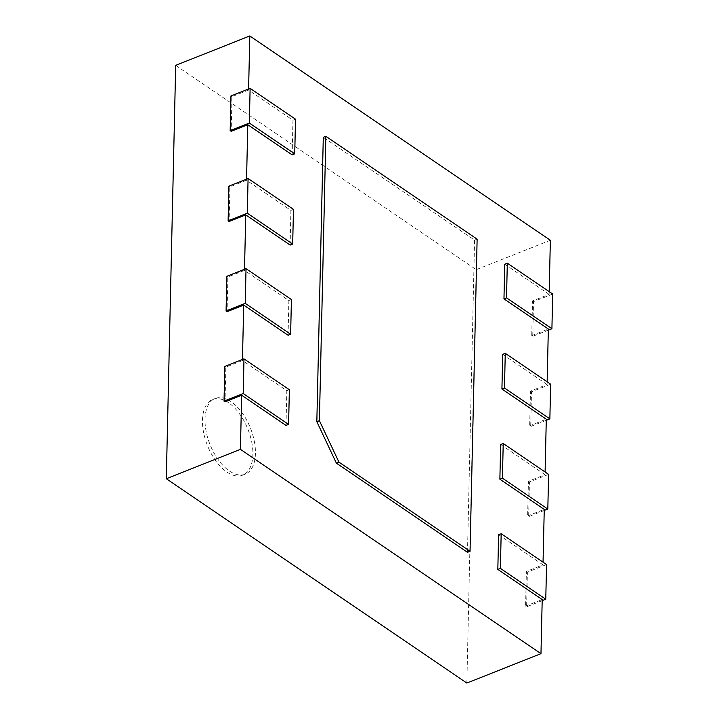 <?xml version="1.0" encoding="UTF-8"?>
<svg xmlns="http://www.w3.org/2000/svg" width="719" height="719" viewBox="0 0 719 719"><rect width="100%" height="100%" fill="white"/><g stroke="black" fill="none" stroke-linecap="round" stroke-linejoin="round"><path stroke-width="0.54" stroke-dasharray="3.6 2.7" d="M231.006 401.651A40.704 21.813 68.4 0 0 215.215 398.488A40.704 21.813 68.4 0 0 209.948 444.369A40.704 21.813 68.4 0 0 245.233 474.172A40.704 21.813 68.4 0 0 254.301 441.142A40.704 21.813 68.4 0 0 231.006 401.651M228.453 402.667A40.704 21.813 68.4 0 0 212.653 399.503A40.704 21.813 68.4 0 0 207.396 445.385A40.704 21.813 68.4 0 0 242.68 475.178A40.704 21.813 68.4 0 0 251.74 442.158A40.704 21.813 68.4 0 0 228.453 402.667M175.688 65.348L476.239 269.661L466.856 683.05M550.359 240.263L476.239 269.661M548.318 330.138L532.743 336.321L531.727 335.638L532.518 300.955L549.127 294.368L549.19 291.653M531.727 335.638L548.345 329.041M546.269 420.309L530.694 426.484L529.687 425.801L530.469 391.118L547.087 384.53L547.15 381.825M529.687 425.801L546.296 419.213M544.229 510.472L528.645 516.655L527.638 515.972L528.429 481.29L545.038 474.702L545.101 471.988M527.638 515.972L544.256 509.376M542.18 600.644L526.605 606.827L525.589 606.135L526.38 571.461L542.989 564.864L543.052 562.159M525.589 606.135L542.207 599.547M292.166 154.9L292.957 120.217L248.576 90.055L248.603 88.958M248.576 90.055L231.967 96.643L231.176 131.316M290.125 245.062L290.907 210.388L246.536 180.217L246.554 179.121M246.536 180.217L229.918 186.805L229.127 221.488M288.076 335.234L288.867 300.551L244.487 270.389L244.514 269.292M244.487 270.389L227.869 276.977L227.087 311.66M286.027 425.405L286.818 390.723L242.438 360.552L242.465 359.455M242.438 360.552L225.829 367.148L225.038 401.822M549.127 294.368L504.756 264.197M547.087 384.53L502.707 354.368M545.038 474.702L500.667 444.531M542.989 564.864L498.618 534.702M467.494 552.282L474.576 240.164L323.289 137.32M526.38 571.461L527.386 572.144L526.605 606.827M546.557 564.541L527.386 572.144M528.429 481.29L529.436 481.973L528.645 516.655M548.606 474.369L529.436 481.973M530.469 391.118L531.485 391.81L530.694 426.484M550.646 384.207L531.485 391.81M532.518 300.955L533.525 301.638L532.743 336.321M552.695 294.035L533.525 301.638M224.813 366.456L225.829 367.148M289.371 389.707L286.818 390.723M226.862 276.294L227.869 276.977M291.42 299.535L288.867 300.551M228.912 186.122L229.918 186.805M293.469 209.373L290.907 210.388M230.952 95.96L231.967 96.643M295.509 119.201L292.957 120.217M477.128 239.148L474.576 240.164M242.68 475.178L245.233 474.172M212.653 399.503L215.215 398.488"/><path stroke-width="1.08" d="M540.976 653.652L240.425 449.339L166.305 478.737L466.856 683.05L540.976 653.652L542.207 599.547L497.827 569.385L498.618 534.702L501.17 533.687L546.557 564.541L545.775 599.224L500.388 568.37L497.827 569.385M166.305 478.737L175.688 65.348L249.808 35.95L550.359 240.263L549.19 291.653M547.15 381.825L548.345 329.041L503.965 298.879L504.756 264.197L507.308 263.181L552.695 294.035L551.913 328.718L506.527 297.864L503.965 298.879M545.101 471.988L546.296 419.213L501.925 389.042L502.707 354.368L505.268 353.353L550.646 384.207L549.864 418.88L504.477 388.035L501.925 389.042M543.052 562.159L544.256 509.376L499.876 479.214L500.667 444.531L503.219 443.515L548.606 474.369L547.815 509.052L502.428 478.198L499.876 479.214M240.425 449.339L241.656 395.234L286.027 425.405L288.589 424.39L243.202 393.536L224.031 401.139L224.813 366.456L243.984 358.853L289.371 389.707L288.589 424.39M248.603 88.958L249.808 35.95M230.17 130.633L231.176 131.316L247.794 124.729L292.166 154.9L294.727 153.884L249.34 123.03L230.17 130.633L230.952 95.96L250.122 88.347L295.509 119.201L294.727 153.884M246.554 179.121L247.794 124.729M228.121 220.805L229.127 221.488L245.745 214.9L290.125 245.062L292.678 244.056L247.291 213.201L228.121 220.805L228.912 186.122L248.082 178.519L293.469 209.373L292.678 244.056M244.514 269.292L245.745 214.9M226.081 310.968L227.087 311.66L243.696 305.063L288.076 335.234L290.629 334.218L245.242 303.364L226.081 310.968L226.862 276.294L246.033 268.69L291.42 299.535L290.629 334.218M242.465 359.455L243.696 305.063M224.031 401.139L225.038 401.822L241.656 395.234M338.937 462.137L319.398 420.678L325.851 136.304L323.289 137.32L316.836 421.694L336.375 463.153L467.494 552.282L470.046 551.266L338.937 462.137L336.375 463.153M545.775 599.224L542.18 600.644M547.815 509.052L544.229 510.472M549.864 418.88L546.269 420.309M551.913 328.718L548.318 330.138M500.388 568.37L501.17 533.687M502.428 478.198L503.219 443.515M504.477 388.035L505.268 353.353M506.527 297.864L507.308 263.181M325.851 136.304L477.128 239.148L470.046 551.266M319.398 420.678L316.836 421.694M243.202 393.536L243.984 358.853M245.242 303.364L246.033 268.69M247.291 213.201L248.082 178.519M249.34 123.03L250.122 88.347"/></g></svg>
